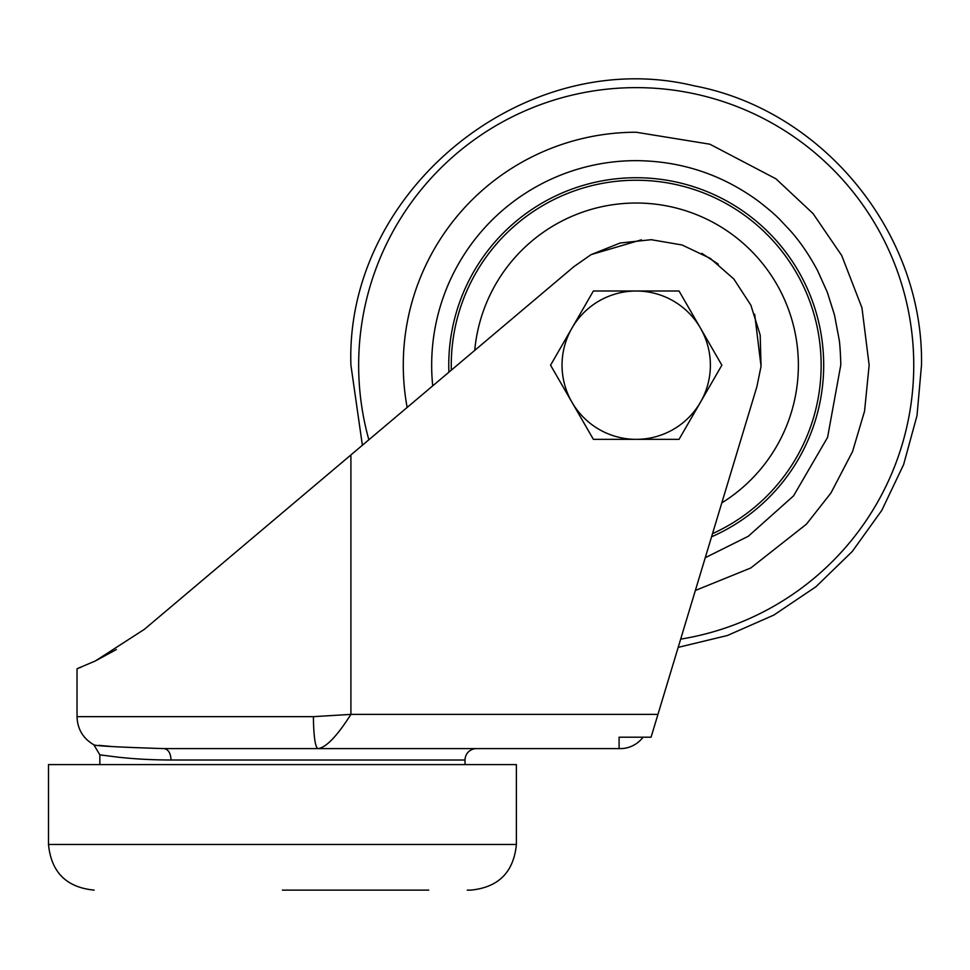 <?xml version="1.0" encoding="UTF-8"?>
<svg xmlns="http://www.w3.org/2000/svg" width="970" height="970" viewBox="0 0 970 970"><rect width="100%" height="100%" fill="white"/><g stroke="black" fill="none" stroke-linecap="round" stroke-linejoin="round"><path stroke-width="1.45" d="M407.145 407.461A232.933 232.933 0 0 1 636.211 132.247L709.87 144.203L775.964 178.832L813.066 213.582L841.73 255.559L861.966 307.842L869.144 365.181L864.561 411.147L852.545 451.571L830.914 493.039L806.434 524.176L750.792 567.971L695.357 590.475M705.251 557.714L748.294 536.264L793.533 495.888L827.58 437.397L840.747 365.181C840.978 365.011 840.129 344.399 839.147 339.585L834.491 314.971L827.313 292.261L817.54 270.557C809.356 255.207 800.371 242.015 790.586 231.005L780.122 219.826C775.782 215.267 768.713 209.168 758.928 201.542C722.444 174.648 681.534 161.02 636.211 160.644A204.537 204.537 0 0 0 432.717 385.866M641.388 239.82L591.118 254.613L573.997 266.568L144.397 629.312L95.315 660.982L77.03 668.73L77.03 716.66L313.383 716.66L350.91 714.381C336.917 736.412 325.871 747.821 317.76 748.61L164.1 748.61C168.319 749.301 170.647 753.096 171.06 760.019C149.295 759.886 134.454 758.904 118.631 757.243L99.849 754.854L93.847 744.802C94.563 745.881 117.988 747.155 164.1 748.61L619.09 748.61L619.09 737.2L651.064 737.2L756.867 386.751L761.05 366.284L754.684 314.268M465.03 764.59L465.03 760.019A11.41 11.41 0 0 1 476.44 748.61M103.159 755.327L99.849 754.854L99.849 764.59M516.38 844.47L516.38 764.59L48.5 764.59L48.5 844.47L516.38 844.47C513.676 872.2 498.459 887.417 470.741 890.12L467.273 890.12M428.704 890.12L282.44 890.12M718.285 264.155L701.831 253.352M756.867 386.751L761.05 366.284L760.189 335.038L750.877 305.186L733.817 278.984L710.295 258.396L682.055 244.973L651.234 239.699L620.145 243.009L591.118 254.613L573.997 266.568M180.638 598.708L190.253 590.584M294.71 502.399L350.91 454.942L350.91 714.381L657.951 714.381M77.03 668.73L81.383 667.057M95.254 661.006L116.364 649.548M643.049 737.2A28.53 28.53 0 0 1 620.23 748.61L619.09 748.61L619.09 737.2M112.775 746.609L98.964 745.348M652.798 731.453L651.064 737.2M679.036 439.349L593.385 439.349L550.56 365.181L593.385 291L679.036 291L721.862 365.181L679.036 439.349M636.211 439.349A74.181 74.181 0 0 1 571.973 328.09A74.181 74.181 0 0 1 700.449 328.09A74.181 74.181 0 0 1 636.211 439.349M368.867 439.774A277.541 277.541 0 0 1 636.211 87.627A277.541 277.541 0 0 1 913.752 365.181A277.541 277.541 0 0 1 680.673 639.133M448.892 372.201A187.44 187.44 0 0 1 636.211 177.728A187.44 187.44 0 0 1 711.568 536.81M712.513 533.645A184.943 184.943 0 0 0 636.211 180.238A184.943 184.943 0 0 0 451.329 370.152M721.801 502.896A162.148 162.148 0 0 0 643.607 203.191A162.148 162.148 0 0 0 474.73 350.388M282.44 748.61L163.845 748.61M317.772 748.61L442.211 748.61M465.03 760.019L171.06 760.019M313.383 716.66C313.662 735.927 315.117 746.585 317.76 748.61M921.5 365.181L917.002 415.657L903.628 464.545L881.827 510.305L852.266 551.481L815.891 586.777L773.842 615.077L727.452 635.483L678.188 647.366L727.452 635.483L773.842 615.077L815.891 586.777L852.266 551.481L881.827 510.305L903.628 464.545L917.002 415.657L921.5 365.181C923.913 233.649 823.348 110.119 694.059 85.809C524.6 44.693 345.017 190.884 350.91 365.181L362.38 445.254L350.91 365.181C345.017 190.884 524.6 44.693 694.059 85.809C823.348 110.119 923.913 233.649 921.5 365.181M94.636 745.275L93.847 744.802C83.08 738.51 77.479 729.125 77.03 716.66M48.5 844.47C51.204 872.2 66.421 887.417 94.151 890.12"/></g></svg>
